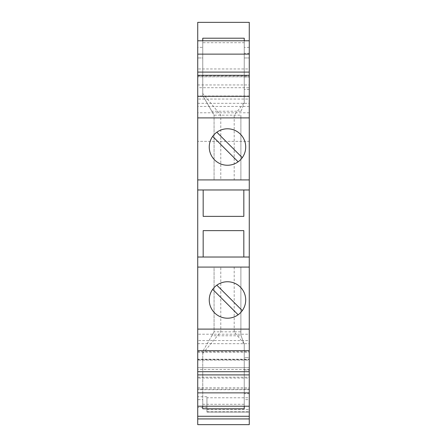 <?xml version="1.0" encoding="UTF-8"?>
<svg xmlns="http://www.w3.org/2000/svg" width="447" height="447" viewBox="0 0 447 447"><rect width="100%" height="100%" fill="white"/><g stroke="black" fill="none" stroke-linecap="round" stroke-linejoin="round"><path stroke-width="0.34" stroke-dasharray="2.23 1.68" d="M197.725 424.65L249.27 424.65L249.27 360.114L197.725 360.114L249.27 360.114L249.27 367.657L197.725 367.657L197.725 360.114L197.725 424.65M197.725 377.162L249.27 377.162M197.73 75.99L249.275 75.99L249.275 22.35L197.73 22.35L197.725 359.226L249.27 359.226L249.275 141.364L197.73 141.364L249.275 141.364L249.275 95.988L197.73 95.988M197.725 352.163L197.725 351.677L249.27 351.677L249.27 352.163L197.725 352.163L197.725 359.226M197.725 351.677L197.725 367.657L249.27 367.657L249.27 359.572L197.725 359.572M197.725 416.269L197.725 387.772L197.725 416.269L249.27 416.269L249.27 409.564L249.27 412.078L206.944 412.078L206.944 396.74L206.944 397.769L249.27 397.769L249.27 412.078L206.944 412.078L206.944 397.769M197.725 406.211L197.725 389.03L197.725 406.211L249.27 406.211L249.27 399.64L244.241 399.64L244.241 404.3L244.246 344.224L244.241 408.798M197.725 374.91L197.725 378.039L197.725 374.91M197.725 350.677L197.725 334.216L197.725 350.677M197.73 96.323L197.73 112.784L197.73 96.323M197.73 72.09L197.73 68.961L197.73 72.09M197.73 47.36L197.73 57.97L197.73 47.36L202.759 47.36L202.759 42.7L244.246 42.7L244.246 102.776L234.189 115.175L234.189 179.917L240.894 179.917L240.894 115.175L214.074 115.175L202.759 95.574L202.759 42.7M197.73 84.952L249.275 84.952L249.275 75.99M249.275 84.952L249.275 99.038L197.73 99.038L249.275 99.038L249.275 87.707L197.73 87.707M249.275 40.789L249.275 89.4L249.275 40.789L197.73 40.789M249.275 68.961L249.275 72.09L249.275 68.961L197.73 68.961M197.725 343.687L249.27 343.687L249.27 334.216L197.725 334.216M238.128 314.777L212.683 289.332A18.232 18.232 0 0 0 238.128 314.777A18.232 18.232 0 0 0 227.478 281.75A18.232 18.232 0 0 0 216.834 285.18L242.28 310.626M216.834 285.18A18.232 18.232 0 0 0 212.683 289.332M249.27 257.025L197.725 257.025M197.73 103.313L249.275 103.313L249.275 96.323L249.275 112.784L249.275 103.313M238.128 161.82L212.683 136.374A18.232 18.232 0 0 0 238.128 161.82A18.232 18.232 0 0 0 227.478 128.792A18.232 18.232 0 0 0 216.834 132.223L242.28 157.668M216.834 132.223A18.232 18.232 0 0 0 212.683 136.374M203.178 216.376L203.178 189.975L243.827 189.975L243.827 216.376L203.173 216.376M249.275 189.975L243.827 189.975M203.178 189.975L197.73 189.975M203.173 257.025L203.173 230.624L243.822 230.624L243.822 257.025M249.27 334.216L249.27 340.558L197.725 340.558M249.27 340.558L249.27 343.687M249.27 378.039L249.27 374.91L249.27 378.039L197.725 378.039M202.754 408.798L202.754 351.426L202.754 404.3L202.754 399.64L197.725 399.64M202.754 404.3L244.241 404.3M249.27 399.64L249.27 357.6L244.241 357.6L244.241 389.03L249.27 389.03L244.241 389.03L244.241 399.64M202.754 406.211L202.754 399.64M202.754 389.03L197.725 389.03L202.754 389.03M244.241 406.211L244.241 393.712L249.27 393.712L249.27 406.211M244.241 393.712L244.241 370.027L249.27 370.027L244.241 370.027L244.241 357.6L249.27 357.6L249.27 393.712M244.04 343.682L234.189 331.825L240.894 331.825L240.894 335.177L244.246 344.224L240.894 335.177L240.894 267.082L214.074 267.082L214.074 331.825L234.183 331.825M202.754 353.493L220.779 331.825L220.779 267.082L214.074 267.082L214.074 331.825L202.754 351.426L211.794 335.77L241.112 335.77M202.759 38.202L202.759 93.507L220.779 115.175L220.779 179.917L214.074 179.917L214.074 115.175L214.074 179.917L240.894 179.917L240.894 115.175M220.779 267.082L240.894 267.082L240.894 331.825M211.794 335.77L214.074 331.825M234.189 331.825L234.189 267.082M197.725 389.086L249.27 389.086L249.27 416.269M249.27 397.769L249.27 389.086M249.27 351.677L249.27 359.572M249.27 352.163L249.27 359.226M249.275 95.988L249.275 87.707M249.275 112.784L197.73 112.784M249.275 106.442L197.73 106.442M249.275 76.828L197.73 76.828L249.275 76.828M202.759 93.507L202.759 95.574L211.794 111.23L241.112 111.23L240.894 111.823L244.04 103.318M244.246 40.789L244.246 53.288L249.275 53.288M202.759 40.789L202.759 57.97L197.73 57.97L202.759 57.97L202.759 47.36M241.112 111.23L244.246 102.776L244.246 38.202M220.779 179.917L234.189 179.917M244.246 53.288L244.246 76.973L249.275 76.973L244.246 76.973L244.246 89.4L244.246 57.97L249.275 57.97L244.246 57.97L244.246 42.7M249.275 89.4L244.246 89.4L249.275 89.4M211.794 111.23L214.074 115.175M249.27 369.501L197.725 369.501M249.27 389.678L197.725 389.678M206.944 396.74L197.725 396.74M206.944 407.446L197.725 407.446M206.944 411.771L249.27 411.771M249.275 47.36L244.246 47.36M197.725 387.772L249.27 387.772M206.944 409.564L249.27 409.564"/><path stroke-width="0.67" d="M249.27 418.928L197.725 418.928L197.725 424.65L249.27 424.65L249.27 371.697L197.725 371.697L197.725 257.025L197.73 40.789L249.275 40.789L249.275 189.975L197.73 189.975M197.725 418.928L197.725 371.697M249.275 40.789L249.275 22.35L197.73 22.35L197.73 40.789M197.73 54.132L249.275 54.132M197.73 72.09L249.275 72.09M197.725 406.211L249.27 406.211M197.725 374.91L249.27 374.91M197.725 392.868L249.27 392.868M197.725 350.677L249.27 350.677L249.27 329.104L197.725 329.104M227.478 318.208A18.232 18.232 0 0 0 245.71 299.982A18.232 18.232 0 0 0 227.478 281.75A18.232 18.232 0 0 0 209.252 299.982A18.232 18.232 0 0 0 227.478 318.208M197.725 267.082L249.27 267.082L249.27 329.104M212.683 289.332L238.128 314.777M242.28 310.626L216.834 285.18M197.725 257.025L249.27 257.025L249.275 189.975M197.73 179.917L249.275 179.917M197.73 96.323L249.275 96.323M197.73 117.896L249.275 117.896M227.478 165.25A18.232 18.232 0 0 0 245.71 147.018A18.232 18.232 0 0 0 227.478 128.792A18.232 18.232 0 0 0 209.252 147.018A18.232 18.232 0 0 0 227.478 165.25M212.683 136.374L238.128 161.82M242.28 157.668L216.834 132.223M243.822 257.025L243.822 230.624L203.173 230.624L203.173 257.025M203.178 189.975L203.173 216.376L243.827 216.376L243.827 189.975M249.27 267.082L249.27 257.025M249.27 371.697L249.27 350.677M244.241 406.211L244.241 408.798L202.754 408.798L202.754 406.211M197.725 416.269L249.27 416.269M249.275 75.303L197.73 75.303M202.759 40.789L202.759 38.202L244.246 38.202L244.246 40.789"/></g></svg>
